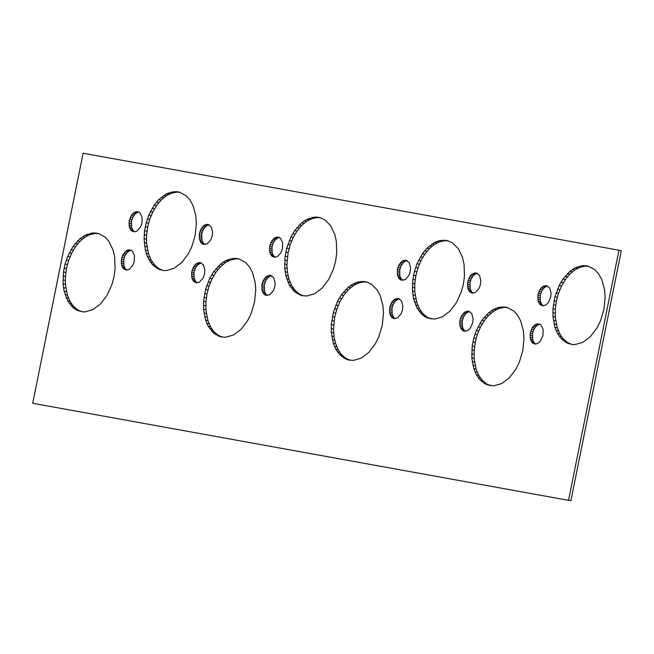 <?xml version="1.0" encoding="UTF-8"?>
<svg xmlns="http://www.w3.org/2000/svg" width="654" height="654" viewBox="0 0 654 654"><rect width="100%" height="100%" fill="white"/><g stroke="black" fill="none" stroke-linecap="round" stroke-linejoin="round"><path stroke-width="0.98" d="M32.7 403.273L570.885 500.768L621.3 250.727L618.97 250.229L83.115 153.232L32.7 403.273L570.885 500.768M568.547 500.269L618.97 250.229M141.918 223.374L140.479 227.191L136.956 231.091L134.25 231.859L131.773 230.985L130.743 229.963L129.32 226.963L129.132 221.06L131.274 215.387L133.637 212.771L136.334 211.594L138.91 212.059L140.021 212.893L142.139 217.357L141.918 223.374M195.154 235.497L191.671 247.048L188.221 253.997L181.722 262.589L174.168 268.287L166.247 270.584L163.655 270.543L158.693 269.252L152.202 264.429L147.354 256.54L145.278 249.934L144.076 238.669L144.616 230.715L146.202 222.769L148.769 215.166L154.23 205.078L158.718 199.625L166.271 193.919L174.193 191.63L179.31 192.113L186.227 195.808L190.061 200.108L193.085 205.675L195.824 215.885L196.363 223.537L195.154 235.497M212.174 236.094L210.735 239.904L207.212 243.803L203.214 244.343L200.999 242.683L199.576 239.683L199.388 233.78L200.582 229.832L203.893 225.483L207.915 224.338L211.209 226.807L212.591 232.007L212.174 236.094M282.43 248.806L280.991 252.624L277.468 256.523L274.762 257.292L272.277 256.417L271.255 255.395L269.832 252.395L269.644 246.493L270.838 242.552L274.149 238.203L276.838 237.026L278.171 237.059L280.533 238.334L282.642 242.789L282.43 248.806M335.666 260.93L333.581 268.745L328.733 279.43L322.226 288.022L314.672 293.728L306.759 296.017L301.641 295.534L294.717 291.839L289.264 284.907L285.782 275.367L284.719 267.993L285.128 256.147L286.714 248.201L290.899 237.026L294.741 230.51L301.666 222.801L306.783 219.36L314.697 217.063L319.822 217.553L324.564 219.63L330.572 225.54L334.758 234.296L336.336 241.326L336.736 252.934L335.666 260.93M134.209 261.608L132.77 265.426L129.247 269.325L126.541 270.094L124.064 269.219L123.034 268.197L121.611 265.197L121.423 259.295L122.625 255.354L125.928 251.005L128.625 249.828L131.201 250.302L132.312 251.136L134.43 255.591L134.209 261.608M114.017 276.765L111.932 284.572L107.084 295.265L100.585 303.857L93.023 309.555L85.11 311.852L82.518 311.811L77.556 310.519L73.068 307.666L67.615 300.734L64.133 291.202L63.07 283.82L63.479 271.982L65.065 264.036L67.632 256.433L73.093 246.337L80.017 238.636L85.134 235.187L93.048 232.898L98.174 233.38L105.09 237.075L108.924 241.375L113.109 250.13L114.687 257.153L115.088 268.769L114.017 276.765M204.465 274.328L203.026 278.146L199.503 282.038L196.797 282.814L194.312 281.939L193.29 280.918L191.867 277.917L191.679 272.015L193.813 266.341L196.184 263.717L200.206 262.573L203.5 265.042L204.882 270.249L204.465 274.328M254.529 302.197L251.038 313.748L247.588 320.697L241.089 329.289L233.535 334.987L225.622 337.284L220.496 336.802L213.58 333.099L208.127 326.166L205.56 320.051L203.582 309.26L203.582 301.412L205.577 289.469L209.762 278.293L213.596 271.778L220.521 264.069L225.646 260.619L233.56 258.33L238.677 258.812L245.602 262.507L249.436 266.807L252.452 272.375L255.199 282.585L255.73 290.237L254.529 302.197M274.713 287.049L273.282 290.858L269.759 294.758L265.753 295.297L263.546 293.63L262.123 290.638L261.927 284.727L263.129 280.787L266.44 276.438L270.462 275.293L273.756 277.762L275.138 282.961L274.713 287.049M410.164 271.933L408.725 275.743L405.202 279.642L401.204 280.182L398.989 278.522L397.567 275.522L397.379 269.62L398.572 265.671L401.883 261.322L405.905 260.178L409.2 262.646L410.581 267.846L410.164 271.933M463.4 284.049L461.315 291.864L456.467 302.557L449.968 311.141L442.406 316.847L434.493 319.136L426.939 317.811L422.451 314.958L416.999 308.026L413.516 298.494L412.453 291.112L412.862 279.266L414.448 271.32L417.015 263.717L422.476 253.629L426.964 248.177L434.518 242.479L439.799 240.549L447.557 240.672L452.298 242.748L458.307 248.659L462.492 257.414L464.07 264.445L464.471 276.062L463.4 284.049M480.412 284.645L478.981 288.463L475.458 292.363L472.752 293.131L470.267 292.256L469.245 291.234L467.823 288.234L467.626 282.332L469.768 276.658L472.139 274.042L476.161 272.898L479.456 275.367L480.837 280.566L480.412 284.645M550.668 297.366L548.199 302.786L545.706 305.075L543.008 305.851L540.523 304.977L539.493 303.955L538.07 300.954L537.882 295.052L540.024 289.379L542.395 286.754L546.417 285.61L549.703 288.079L551.093 293.278L550.668 297.366M603.912 309.489L600.421 321.04L596.971 327.989L590.472 336.581L582.918 342.279L575.005 344.576L572.405 344.535L567.451 343.244L560.952 338.412L557.51 333.458L554.944 327.343L552.965 316.544L552.965 308.704L554.96 296.761L559.145 285.577L562.98 279.062L569.904 271.361L575.029 267.911L582.943 265.622L588.06 266.104L594.985 269.8L598.819 274.1L601.835 279.659L604.582 289.877L605.114 297.529L603.912 309.489M402.455 310.168L401.016 313.985L397.493 317.877L394.787 318.653L392.302 317.779L391.28 316.757L389.858 313.757L389.67 307.854L391.803 302.181L394.174 299.557L398.196 298.412L401.491 300.881L402.872 306.08L402.455 310.168M382.263 325.316L378.772 336.867L375.322 343.824L368.823 352.408L361.27 358.114L353.356 360.403L348.23 359.921L345.803 359.079L339.303 354.247L335.862 349.293L333.295 343.17L331.316 332.379L331.316 324.531L333.311 312.587L337.497 301.412L341.331 294.897L348.255 287.196L353.381 283.746L358.662 281.817L363.886 281.49L366.412 281.939L371.161 284.016L377.17 289.926L380.187 295.494L382.933 305.712L383.465 313.364L382.263 325.316M472.703 322.888L470.234 328.308L467.741 330.597L463.743 331.137L461.528 329.469L459.77 324.621L459.917 320.566L461.119 316.626L464.43 312.277L468.452 311.132L471.738 313.601L473.128 318.8L472.703 322.888M522.775 350.748L519.284 362.308L515.834 369.257L509.335 377.849L501.781 383.546L493.86 385.835L486.306 384.511L479.815 379.68L476.374 374.726L473.807 368.611L471.828 357.812L472.229 345.966L473.815 338.028L476.382 330.425L481.843 320.329L488.767 312.628L493.884 309.178L499.174 307.249L506.924 307.372L513.848 311.067L517.674 315.367L520.698 320.926L523.437 331.145L523.977 338.797L522.775 350.748M542.959 335.6L540.49 341.02L537.997 343.317L535.291 344.086L532.814 343.211L531.784 342.189L530.361 339.189L530.173 333.287L532.315 327.613L534.686 324.997L537.375 323.82L539.951 324.286L541.062 325.12L543.18 329.583L542.959 335.6M134.683 231.802L133.073 230.461L131.65 227.469L131.462 221.567L132.664 217.618L134.724 214.422L137.307 212.485L138.967 212.1M162.928 270.413L158.718 268.516L154.532 264.927L151.09 259.973L148.523 253.858L146.545 243.059L146.545 235.211L147.616 227.224L149.701 219.409L152.725 212.092L156.559 205.577L161.056 200.124L166.01 195.963L171.242 193.265L176.523 192.137L179.85 192.301M204.939 244.514L203.329 243.182L201.906 240.181L201.718 234.279L202.92 230.339L204.98 227.142L207.563 225.205L209.223 224.821M275.195 257.235L273.585 255.902L272.162 252.902L271.974 246.999L273.176 243.051L275.228 239.854L277.811 237.917L279.471 237.541M303.431 295.845L299.221 293.957L295.044 290.36L291.602 285.406L289.035 279.291L287.458 272.26L286.918 264.608L288.128 252.657L290.212 244.841L293.237 237.525L297.071 231.009L301.559 225.565L306.522 221.404L311.754 218.698L317.035 217.569L320.354 217.733M126.974 270.037L125.364 268.704L123.941 265.704L123.753 259.802L124.955 255.853L127.015 252.657L129.598 250.719L131.258 250.343M81.783 311.68L77.573 309.783L73.395 306.195L69.953 301.241L67.387 295.118L65.408 284.327L65.408 276.478L66.479 268.483L68.564 260.676L71.588 253.36L75.423 246.844L79.911 241.391L84.873 237.23L90.105 234.533L95.386 233.396L98.705 233.568M197.23 282.757L195.62 281.416L194.197 278.416L194.009 272.514L195.211 268.573L197.271 265.377L199.846 263.439L201.506 263.055M222.295 337.112L218.084 335.216L213.907 331.627L210.457 326.673L207.898 320.558L205.912 309.759L205.92 301.911L206.983 293.924L209.076 286.109L212.1 278.792L215.934 272.277L220.423 266.824L225.385 262.671L230.609 259.965L235.89 258.837L239.217 259M267.486 295.469L265.876 294.137L264.453 291.136L264.265 285.234L265.467 281.294L267.519 278.089L270.102 276.151L271.762 275.775M402.929 280.353L401.319 279.021L399.896 276.021L399.708 270.118L400.91 266.178L402.97 262.982L405.545 261.044L407.205 260.66M431.166 318.972L426.956 317.076L422.778 313.487L419.337 308.524L416.77 302.41L414.791 291.619L414.791 283.771L415.862 275.775L417.947 267.96L420.972 260.652L424.806 254.136L429.294 248.683L434.256 244.522L439.488 241.825L444.769 240.688L448.088 240.86M473.185 293.074L471.575 291.741L470.152 288.741L469.964 282.839L471.166 278.89L473.218 275.694L475.801 273.756L477.461 273.38M543.441 305.794L541.831 304.453L540.408 301.453L540.22 295.551L541.414 291.61L543.474 288.414L546.057 286.477L547.717 286.092M571.678 344.405L567.468 342.508L563.29 338.919L559.84 333.965L557.282 327.842L555.295 317.051L555.303 309.203L556.366 301.208L558.459 293.401L561.484 286.084L565.318 279.569L569.806 274.116L574.768 269.955L579.992 267.257L585.273 266.121L588.6 266.292M395.22 318.596L393.61 317.255L392.187 314.255L391.999 308.353L393.201 304.412L395.253 301.216L397.836 299.279L399.496 298.894M350.029 360.24L345.819 358.343L341.641 354.746L338.2 349.792L335.633 343.677L334.047 336.647L333.515 328.995L334.717 317.043L336.81 309.228L339.835 301.911L343.669 295.395L348.157 289.951L353.119 285.79L358.343 283.084L363.632 281.956L366.951 282.127M465.476 331.308L463.866 329.976L462.443 326.975L462.255 321.073L463.449 317.133L465.509 313.928L468.092 311.991L469.752 311.615M490.541 385.672L486.331 383.775L482.145 380.187L478.703 375.224L476.137 369.109L474.158 358.318L474.158 350.47L475.229 342.475L477.314 334.66L480.338 327.352L484.173 320.836L488.669 315.383L493.623 311.222L498.855 308.524L504.136 307.388L507.463 307.56M535.732 344.029L534.122 342.688L532.699 339.696L532.511 333.793L533.705 329.845L535.765 326.648L538.348 324.711L540.008 324.327M136.334 211.594L138.664 212.1M134.969 211.986L137.307 212.485M133.637 212.771L135.975 213.269M132.386 213.915L134.724 214.422M131.274 215.387L133.604 215.894M130.334 217.12L132.664 217.618M129.606 219.033L131.945 219.54M129.132 221.06L131.462 221.567M128.92 223.112L131.258 223.619M128.985 225.107L131.315 225.614M129.32 226.963L131.65 227.469M129.917 228.606L132.247 229.104M130.743 229.963L133.073 230.461M131.773 230.985L134.103 231.483M176.784 191.671L179.114 192.17M174.193 191.63L176.523 192.137M171.561 191.998L173.89 192.497M168.912 192.758L171.242 193.265M166.271 193.919L168.609 194.426M163.68 195.464L166.01 195.963M161.154 197.369L163.484 197.876M158.718 199.625L161.056 200.124M156.404 202.2L158.734 202.707M154.23 205.078L156.559 205.577M152.218 208.217L154.557 208.716M150.395 211.594L152.725 212.092M148.769 215.166L151.107 215.665M147.371 218.902L149.701 219.409M146.202 222.769L148.54 223.267M145.286 226.717L147.616 227.224M144.616 230.715L146.954 231.214M144.215 234.712L146.545 235.211M144.076 238.669L146.414 239.176M144.215 242.56L146.545 243.059M144.616 246.321L146.946 246.828M145.278 249.934L147.608 250.441M146.194 253.351L148.523 253.858M147.354 256.54L149.692 257.047M148.76 259.466L151.09 259.973M150.379 262.107L152.709 262.606M152.202 264.429L154.532 264.927M154.213 266.399L156.543 266.906M156.38 268.017L158.718 268.516M158.693 269.252L161.031 269.759M206.582 224.314L208.92 224.812M205.225 224.698L207.563 225.205M203.893 225.483L206.231 225.99M202.642 226.636L204.98 227.142M201.522 228.107L203.86 228.606M200.582 229.832L202.92 230.339M199.862 231.753L202.192 232.252M199.388 233.78L201.718 234.279M199.176 235.832L201.506 236.331M199.241 237.827L201.571 238.326M199.576 239.683L201.906 240.181M200.173 241.318L202.503 241.825M200.999 242.683L203.329 243.182M202.029 243.697L204.359 244.204M276.838 237.026L279.176 237.533M275.481 237.418L277.811 237.917M274.149 238.203L276.478 238.702M272.898 239.356L275.228 239.854M271.778 240.827L274.116 241.326M270.838 242.552L273.176 243.051M270.118 244.465L272.448 244.972M269.644 246.493L271.974 246.999M269.432 248.545L271.762 249.051M269.497 250.539L271.827 251.046M269.832 252.395L272.162 252.902M270.421 254.038L272.759 254.545M271.255 255.395L273.585 255.902M272.277 256.417L274.615 256.916M317.296 217.103L319.626 217.61M314.697 217.063L317.035 217.569M312.064 217.43L314.402 217.929M309.416 218.199L311.754 218.698M306.783 219.36L309.113 219.858M304.192 220.897L306.522 221.404M301.666 222.801L303.996 223.308M299.23 225.058L301.559 225.565M296.916 227.633L299.246 228.14M294.741 230.51L297.071 231.009M292.73 233.65L295.06 234.148M290.899 237.026L293.237 237.525M289.281 240.598L291.61 241.105M287.883 244.334L290.212 244.841M286.714 248.201L289.043 248.708M285.79 252.15L288.128 252.657M285.128 256.147L287.458 256.646M284.727 260.145L287.057 260.652M284.588 264.11L286.918 264.608M284.719 267.993L287.057 268.492M285.119 271.762L287.458 272.26M285.782 275.367L288.12 275.874M286.705 278.784L289.035 279.291M287.866 281.972L290.196 282.479M289.264 284.907L291.602 285.406M290.883 287.539L293.221 288.046M292.706 289.861L295.044 290.36M294.717 291.839L297.055 292.338M296.891 293.45L299.221 293.957M299.205 294.684L301.535 295.191M128.625 249.828L130.955 250.335M127.26 250.22L129.598 250.719M125.928 251.005L128.266 251.504M124.677 252.158L127.015 252.657M123.565 253.629L125.895 254.128M122.625 255.354L124.955 255.853M121.897 257.267L124.235 257.774M121.423 259.295L123.753 259.802M121.211 261.347L123.541 261.853M121.276 263.341L123.606 263.848M121.611 265.197L123.941 265.704M122.208 266.84L124.538 267.347M123.034 268.197L125.364 268.704M124.064 269.219L126.394 269.718M95.647 232.938L97.977 233.437M93.048 232.898L95.386 233.396M90.415 233.265L92.754 233.764M87.767 234.026L90.105 234.533M85.134 235.187L87.464 235.693M82.543 236.732L84.873 237.23M80.017 238.636L82.347 239.143M77.581 240.893L79.911 241.391M75.267 243.468L77.597 243.967M73.093 246.337L75.423 246.844M71.082 249.485L73.412 249.983M69.259 252.853L71.588 253.36M67.632 256.433L69.97 256.932M66.234 260.169L68.564 260.676M65.065 264.036L67.395 264.535M64.141 267.985L66.479 268.483M63.479 271.982L65.809 272.481M63.078 275.98L65.408 276.478M62.939 279.937L65.277 280.443M63.07 283.82L65.408 284.327M63.471 287.588L65.809 288.095M64.133 291.202L66.471 291.7M65.057 294.619L67.387 295.118M66.218 297.807L68.556 298.314M67.615 300.734L69.953 301.241M69.242 303.374L71.572 303.873M71.065 305.688L73.395 306.195M73.068 307.666L75.406 308.173M75.243 309.285L77.573 309.783M77.556 310.519L79.894 311.018M198.873 262.548L201.211 263.055M197.516 262.933L199.846 263.439M196.184 263.717L198.522 264.224M194.933 264.87L197.271 265.377M193.813 266.341L196.151 266.848M192.873 268.075L195.211 268.573M192.153 269.988L194.483 270.494M191.679 272.015L194.009 272.514M191.467 274.067L193.797 274.566M191.532 276.062L193.862 276.56M191.867 277.917L194.197 278.416M192.456 279.56L194.794 280.059M193.29 280.918L195.62 281.416M194.312 281.939L196.65 282.438M236.151 258.371L238.489 258.878M233.56 258.33L235.89 258.837M230.927 258.698L233.257 259.197M228.279 259.466L230.609 259.965M225.646 260.619L227.976 261.126M223.047 262.164L225.385 262.671M220.521 264.069L222.859 264.576M218.093 266.325L220.423 266.824M215.771 268.9L218.109 269.407M213.596 271.778L215.934 272.277M211.585 274.917L213.923 275.416M209.762 278.293L212.1 278.792M208.144 281.866L210.474 282.364M206.738 285.602L209.076 286.109M205.577 289.469L207.907 289.967M204.653 293.417L206.983 293.924M203.991 297.415L206.321 297.913M203.582 301.412L205.92 301.911M203.451 305.377L205.781 305.876M203.582 309.26L205.912 309.759M203.983 313.021L206.312 313.528M204.645 316.634L206.975 317.141M205.56 320.051L207.898 320.558M206.729 323.239L209.059 323.746M208.127 326.166L210.457 326.673M209.746 328.807L212.084 329.305M211.569 331.128L213.907 331.627M213.58 333.099L215.91 333.605M215.755 334.717L218.084 335.216M218.068 335.952L220.398 336.458M269.129 275.269L271.467 275.767M267.772 275.653L270.102 276.151M266.44 276.438L268.769 276.944M265.189 277.59L267.519 278.089M264.069 279.062L266.407 279.56M263.129 280.787L265.467 281.294M262.409 282.708L264.739 283.207M261.927 284.727L264.265 285.234M261.723 286.787L264.053 287.286M261.788 288.782L264.118 289.281M262.123 290.638L264.453 291.136M262.712 292.273L265.05 292.779M263.546 293.63L265.876 294.137M264.568 294.652L266.906 295.158M404.573 260.153L406.911 260.652M403.216 260.537L405.545 261.044M401.883 261.322L404.221 261.829M400.632 262.475L402.97 262.982M399.512 263.946L401.85 264.445M398.572 265.671L400.91 266.178M397.853 267.592L400.183 268.091M397.379 269.62L399.708 270.118M397.166 271.672L399.496 272.17M397.231 273.666L399.561 274.165M397.567 275.522L399.896 276.021M398.155 277.157L400.493 277.664M398.989 278.522L401.319 279.021M400.011 279.536L402.349 280.043M445.031 240.231L447.361 240.729M442.431 240.19L444.769 240.688M439.799 240.549L442.137 241.056M437.15 241.318L439.488 241.825M434.518 242.479L436.847 242.977M431.926 244.024L434.256 244.522M429.4 245.929L431.73 246.427M426.964 248.177L429.294 248.683M424.65 250.76L426.98 251.259M422.476 253.629L424.806 254.136M420.465 256.769L422.795 257.275M418.642 260.145L420.972 260.652M417.015 263.717L419.353 264.224M415.617 267.461L417.947 267.96M414.448 271.32L416.778 271.827M413.524 275.277L415.862 275.775M412.862 279.266L415.192 279.773M412.461 283.264L414.791 283.771M412.322 287.229L414.661 287.735M412.453 291.112L414.791 291.619M412.854 294.88L415.192 295.379M413.516 298.494L415.854 298.992M414.44 301.911L416.77 302.41M415.601 305.099L417.939 305.598M416.999 308.026L419.337 308.524M418.625 310.658L420.955 311.165M420.448 312.98L422.778 313.487M422.451 314.958L424.789 315.457M424.626 316.577L426.956 317.076M426.939 317.811L429.277 318.31M474.829 272.865L477.167 273.372M473.471 273.258L475.801 273.756M472.139 274.042L474.469 274.541M470.888 275.195L473.218 275.694M469.768 276.658L472.106 277.165M468.828 278.391L471.166 278.89M468.109 280.304L470.439 280.811M467.626 282.332L469.964 282.839M467.422 284.384L469.752 284.891M467.487 286.378L469.817 286.885M467.823 288.234L470.152 288.741M468.411 289.877L470.749 290.384M469.245 291.234L471.575 291.741M470.267 292.256L472.605 292.755M545.084 285.585L547.414 286.092M543.727 285.97L546.057 286.477M542.395 286.754L544.725 287.261M541.144 287.907L543.474 288.414M540.024 289.379L542.354 289.886M539.084 291.112L541.414 291.61M538.365 293.025L540.694 293.523M537.882 295.052L540.22 295.551M537.67 297.104L540.008 297.603M537.735 299.099L540.073 299.597M538.07 300.954L540.408 301.453M538.667 302.598L540.997 303.096M539.493 303.955L541.831 304.453M540.523 304.977L542.853 305.475M585.534 265.663L587.872 266.162M582.943 265.622L585.273 266.121M580.311 265.99L582.64 266.489M577.662 266.75L579.992 267.257M575.029 267.911L577.359 268.418M572.43 269.456L574.768 269.955M569.904 271.361L572.242 271.868M567.476 273.617L569.806 274.116M565.154 276.192L567.492 276.691M562.98 279.062L565.318 279.569M560.969 282.201L563.307 282.708M559.145 285.577L561.484 286.084M557.527 289.158L559.857 289.657M556.121 292.894L558.459 293.401M554.96 296.761L557.29 297.259M554.036 300.709L556.366 301.208M553.374 304.707L555.704 305.205M552.965 308.704L555.303 309.203M552.834 312.661L555.164 313.168M552.965 316.544L555.295 317.051M553.366 320.313L555.696 320.82M554.028 323.926L556.358 324.425M554.944 327.343L557.282 327.842M556.113 330.532L558.442 331.03M557.51 333.458L559.84 333.965M559.129 336.099L561.467 336.597M560.952 338.412L563.29 338.919M562.963 340.391L565.293 340.897M565.138 342.009L567.468 342.508M567.451 343.244L569.781 343.742M396.864 298.387L399.202 298.894M395.507 298.772L397.836 299.279M394.174 299.557L396.504 300.063M392.923 300.709L395.253 301.216M391.803 302.181L394.141 302.688M390.863 303.914L393.201 304.412M390.144 305.827L392.474 306.325M389.67 307.854L391.999 308.353M389.457 309.906L391.787 310.405M389.522 311.901L391.852 312.399M389.858 313.757L392.187 314.255M390.446 315.4L392.784 315.898M391.28 316.757L393.61 317.255M392.302 317.779L394.64 318.277M363.886 281.49L366.224 281.997M361.294 281.457L363.632 281.956M358.662 281.817L360.992 282.324M356.013 282.585L358.343 283.084M353.381 283.746L355.711 284.245M350.781 285.283L353.119 285.79M348.255 287.196L350.593 287.695M345.827 289.444L348.157 289.951M343.505 292.027L345.843 292.526M341.331 294.897L343.669 295.395M339.328 298.036L341.658 298.543M337.497 301.412L339.835 301.911M335.878 304.985L338.208 305.492M334.472 308.729L336.81 309.228M333.311 312.587L335.641 313.094M332.387 316.544L334.717 317.043M331.725 320.534L334.055 321.04M331.316 324.531L333.654 325.038M331.186 328.496L333.515 328.995M331.316 332.379L333.654 332.886M331.717 336.148L334.047 336.647M332.379 339.753L334.709 340.26M333.295 343.17L335.633 343.677M334.464 346.367L336.794 346.865M335.862 349.293L338.2 349.792M337.48 351.926L339.818 352.432M339.303 354.247L341.641 354.746M341.314 356.226L343.644 356.724M343.489 357.836L345.819 358.343M345.803 359.079L348.132 359.577M467.119 311.108L469.449 311.606M465.762 311.492L468.092 311.991M464.43 312.277L466.76 312.784M463.179 313.429L465.509 313.928M462.059 314.901L464.389 315.4M461.119 316.626L463.449 317.133M460.4 318.547L462.73 319.046M459.917 320.566L462.255 321.073M459.713 322.626L462.043 323.125M459.77 324.621L462.108 325.12M460.114 326.477L462.443 326.975M460.702 328.112L463.04 328.619M461.528 329.469L463.866 329.976M462.558 330.491L464.896 330.998M504.397 306.93L506.727 307.429M501.806 306.889L504.136 307.388M499.174 307.249L501.504 307.756M496.525 308.018L498.855 308.524M493.884 309.178L496.223 309.685M491.293 310.724L493.623 311.222M488.767 312.628L491.097 313.127M486.331 314.885L488.669 315.383M484.017 317.46L486.347 317.958M481.843 320.329L484.173 320.836M479.832 323.468L482.17 323.975M478.009 326.845L480.338 327.352M476.382 330.425L478.72 330.924M474.984 334.161L477.314 334.66M473.815 338.028L476.153 338.527M472.899 341.977L475.229 342.475M472.229 345.966L474.567 346.473M471.828 349.972L474.158 350.47M471.689 353.928L474.027 354.435M471.828 357.812L474.158 358.318M472.229 361.58L474.559 362.087M472.891 365.194L475.221 365.692M473.807 368.611L476.137 369.109M474.976 371.799L477.306 372.298M476.374 374.726L478.703 375.224M477.992 377.366L480.322 377.865M479.815 379.68L482.145 380.187M481.826 381.658L484.156 382.165M483.993 383.277L486.331 383.775M486.306 384.511L488.644 385.01M537.375 323.82L539.705 324.327M536.018 324.212L538.348 324.711M534.686 324.997L537.016 325.496M533.435 326.142L535.765 326.648M532.315 327.613L534.645 328.12M531.375 329.346L533.705 329.845M530.647 331.259L532.985 331.766M530.173 333.287L532.511 333.793M529.961 335.339L532.299 335.845M530.026 337.333L532.364 337.84M530.361 339.189L532.699 339.696M530.958 340.832L533.288 341.331M531.784 342.189L534.122 342.688M532.814 343.211L535.144 343.71"/></g></svg>
